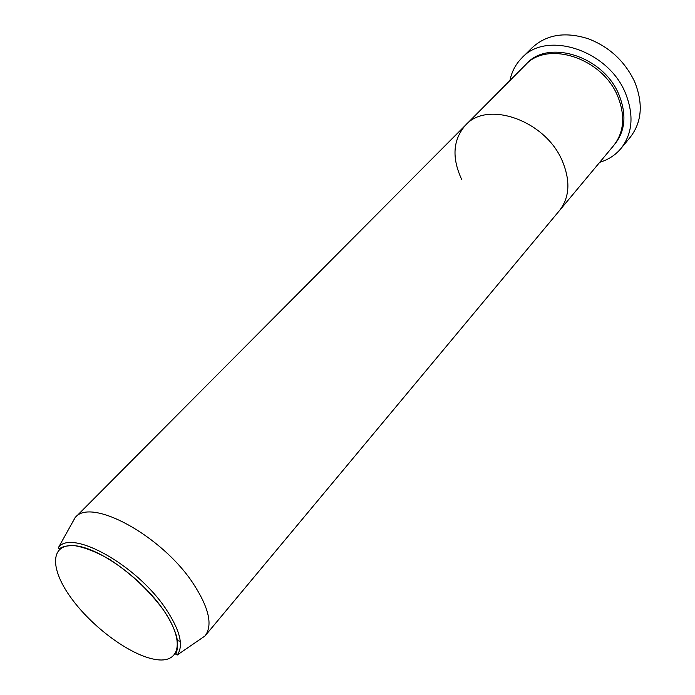 <?xml version="1.0" encoding="UTF-8"?>
<svg xmlns="http://www.w3.org/2000/svg" width="695" height="695" viewBox="0 0 695 695"><rect width="100%" height="100%" fill="white"/><g stroke="black" fill="none" stroke-linecap="round" stroke-linejoin="round"><path stroke-width="1.04" d="M621.035 148.426L630.2 137.306C641.72 122.389 643.335 104.189 635.03 82.714L633.909 80.212C624.093 60.578 608.95 46.791 588.491 38.842C565.33 31.423 546.496 34.429 531.996 47.859L521.78 58.015C546.409 30.163 608.664 50.196 625.622 93.59C634.083 115.222 632.554 133.501 621.035 148.426C615.449 155.089 608.342 159.72 599.707 162.309M461.715 179.527C451.637 157.791 452.914 139.678 465.528 125.178L525.333 65.061C547.208 40.119 602.626 57.928 617.82 96.501C625.448 115.865 624.067 132.206 613.694 145.533L559.397 210.681C569.718 197.389 570.621 180.665 562.107 160.51C570.621 180.665 569.718 197.389 559.397 210.681L205.008 635.96L198.257 640.59M465.528 125.178C487.169 100.228 545.141 120.322 562.107 160.51C545.141 120.322 487.169 100.228 465.528 125.178L75.199 517.549C90.724 497.012 162.335 535.836 193.54 584.017C209.047 608.038 212.896 625.318 205.095 635.856M509.93 80.542C511.711 71.707 515.664 64.201 521.78 58.015M180.283 641.25L177.373 640.625M71.125 524.795L75.199 517.549M526.028 64.374C547.46 38.546 603.764 56.017 619.089 95.041C626.838 114.84 625.248 131.416 614.302 144.777M71.411 598.36C92.548 627.472 130.425 655.333 155.15 659.416C180.144 663.951 185.452 641.52 163.212 609.663C141.328 577.84 97.925 546.991 74.017 545.644C49.762 543.829 49.962 569.24 71.411 598.36M165.671 608.594C180.083 630.278 183.923 645.759 177.199 655.029L175.835 654.247C175.453 654.464 178.832 649.478 176.895 637.715C174.758 629.366 170.214 620.018 163.238 609.671C148.574 589.977 130.686 573.21 109.567 559.371C96.24 551.891 84.573 547.312 74.574 545.644C68.579 545.601 64.418 546.166 62.072 547.321C58.867 548.876 57.746 548.807 58.71 547.104C72.263 529.251 136.802 565.226 165.671 608.594M177.199 655.029L205.008 635.96M58.71 547.104L75.103 517.636"/></g></svg>
